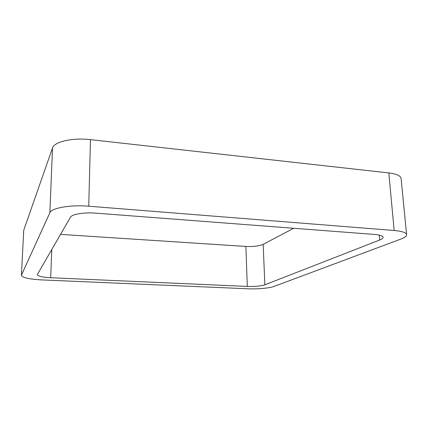 <?xml version="1.0" encoding="UTF-8"?>
<svg xmlns="http://www.w3.org/2000/svg" width="428" height="428" viewBox="0 0 428 428"><rect width="100%" height="100%" fill="white"/><g stroke="black" fill="none" stroke-linecap="round" stroke-linejoin="round"><path stroke-width="0.64" d="M388.806 172.928L90.463 139.64L88.751 206.216L394.167 230.489C402.053 231.2 406.193 232.597 406.6 234.683L401.106 178.513C400.635 175.758 396.537 173.896 388.806 172.928L394.167 230.489M21.4 275.375L23.749 230.205L21.4 275.375C22.518 277.692 29.286 279.2 41.703 279.907L248.09 288.798C257.453 289.237 269.592 288.156 274.022 286.439L400.929 239.049C404.76 237.604 406.648 236.149 406.6 234.683M21.47 275.092L49.867 212.737C51.467 207.965 70.438 204.632 88.751 206.216M23.749 230.205L52.51 147.997L49.867 212.737M90.463 139.64C72.648 137.49 54.137 141.754 52.51 147.997M37.391 274.45L70.427 217.253C71.845 214.225 84.145 212.181 95.835 213.149L374.554 234.448C379.962 234.919 382.809 235.86 383.092 237.283C383.13 238.187 382.001 239.091 379.722 239.996L264.857 284.813C260.748 286.097 254.895 286.642 247.304 286.439L50.675 277.729C42.463 277.248 38.012 276.242 37.316 274.701L37.391 274.45M293.661 228.268L263.156 244.356L264.857 284.813M60.53 234.384L245.891 246.442C253.371 246.753 259.127 246.052 263.156 244.356M379.294 235.106L379.722 239.996M245.891 246.442L247.304 286.439M51.788 249.524L50.675 277.729"/></g></svg>
